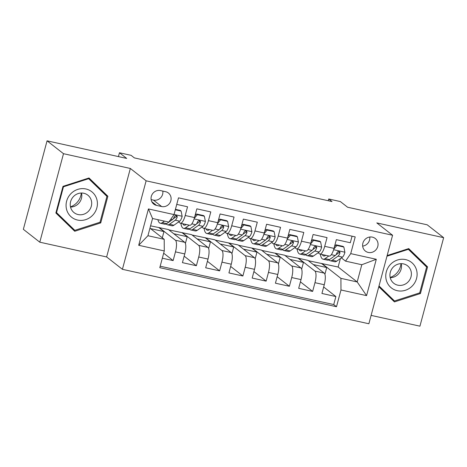 <?xml version="1.0" encoding="UTF-8"?>
<svg xmlns="http://www.w3.org/2000/svg" width="467" height="467" viewBox="0 0 467 467"><rect width="100%" height="100%" fill="white"/><g stroke="black" fill="none" stroke-linecap="round" stroke-linejoin="round"><path stroke-width="0.7" d="M372.38 237.131A7.997 7.542 128.1 0 0 363.489 241.567A7.997 7.542 128.1 0 0 365.398 251.088A7.997 7.542 128.1 0 0 368.282 252.443A7.997 7.542 128.1 0 0 377.173 248.006A7.997 7.542 128.1 0 0 375.264 238.485A7.997 7.542 128.1 0 0 372.38 237.131M371.113 315.388L419.938 326.17L443.65 237.68L427.212 224.814L347.576 207.22L340.344 201.557L328.721 198.989L328.254 200.734M122.412 269.307L368.872 323.759L392.584 235.263L146.124 180.817L122.412 269.307L106.634 256.955L130.346 168.464L63.5 153.696L39.788 242.186L106.634 256.955M39.788 242.186L23.35 229.32L47.062 140.83L126.697 158.418L119.464 152.762L118.437 156.597M63.5 153.696L47.062 140.83M352.054 236.191L350.303 242.735L336.351 239.653L334.01 248.386L324.711 246.331A10 3.041 102.5 0 1 319.924 254.036A10 3.041 102.5 0 1 319.516 253.838L318.126 252.752M324.711 246.331L327.052 237.598L313.1 234.516L310.759 243.249L301.46 241.194A10 3.041 102.5 0 1 296.673 248.899A10 3.041 102.5 0 1 296.265 248.701L294.875 247.615M301.46 241.194L303.801 232.461L289.849 229.379L287.509 238.112L278.209 236.057A10 3.041 102.5 0 1 273.423 243.762A10 3.041 102.5 0 1 273.014 243.564L271.625 242.478M278.209 236.057L280.55 227.324L266.599 224.242L264.258 232.975L254.959 230.92A10 3.041 102.5 0 1 250.172 238.625A10 3.041 102.5 0 1 249.763 238.427L248.374 237.341M254.959 230.92L257.299 222.187L243.348 219.111L241.007 227.838L231.708 225.783A10 3.041 102.5 0 1 226.921 233.488A10 3.041 102.5 0 1 226.513 233.29L225.123 232.204M231.708 225.783L234.049 217.056L220.097 213.974L217.756 222.701L208.457 220.646A10 3.041 102.5 0 1 203.67 228.351A10 3.041 102.5 0 1 203.262 228.153L201.872 227.067M208.457 220.646L210.798 211.919L196.846 208.837L194.505 217.564A10 3.041 102.5 0 1 189.719 225.269L180.42 223.214A10 3.041 102.5 0 1 180.011 223.016L178.622 221.93M162.329 258.21L173.129 260.592L163.672 253.196M150.578 225.847L168.394 229.53L184.698 242.291A10 3.041 102.5 0 1 184.763 253.92L182.428 262.647L196.379 265.729L184.161 256.167M168.844 229.881L191.645 234.667L207.949 247.428A10 3.041 -77.5 0 1 208.013 259.057L205.678 267.784L219.63 270.866L207.412 261.304M192.095 235.018L214.896 239.804L231.2 252.565A10 3.041 -77.5 0 1 231.264 264.194L228.929 272.921L242.881 276.003L230.663 266.441M215.345 240.155L238.147 244.942L254.451 257.702A10 3.041 -77.5 0 1 254.515 269.331L252.18 278.058L266.132 281.14L253.914 271.578M238.596 245.292L261.397 250.078L277.702 262.839A10 3.041 -77.5 0 1 277.766 274.468L275.431 283.195L289.382 286.277L277.164 276.715M261.847 250.429L284.648 255.21L300.952 267.976A10 3.041 -77.5 0 1 301.017 279.605L298.682 288.332L312.633 291.414L300.415 281.852M313.48 249.109L313.188 248.882M290.229 243.972L289.937 243.745M266.978 238.835L266.686 238.608M243.727 233.698L243.435 233.471M220.477 228.561L220.185 228.334M197.226 223.424L196.934 223.197M119.464 152.762L131.087 155.33L134.373 157.899L332.008 201.563L328.721 198.989M156.533 205.404L161.646 206.537A7.752 7.303 128.1 0 0 170.262 202.24A7.752 7.303 128.1 0 0 168.406 193.017A7.752 7.303 128.1 0 0 165.616 191.709L160.502 190.577A7.752 7.303 128.1 0 0 151.886 194.873A7.752 7.303 128.1 0 0 153.742 204.091A7.752 7.303 128.1 0 0 156.533 205.404L151.798 201.703M345.527 261.135L350.723 253.628L355.212 236.886L178.505 197.845L174.016 214.587L168.826 222.099L152.546 218.503L147.934 235.724L164.209 239.32L164.279 250.942L159.79 267.684L336.497 306.726L340.98 289.984L340.916 278.355L357.191 281.951L361.802 264.731L345.527 261.135L341.377 257.883M350.723 253.628L376.297 259.278L366.56 295.634L340.98 289.984M164.279 250.942L138.699 245.292L148.442 208.936L174.016 214.587M285.098 255.566L298.594 258.292L314.904 271.058A10 3.041 102.5 0 1 314.968 282.681L312.633 291.414M298.594 258.292L307.899 260.347L324.203 273.113L314.904 271.058M275.343 253.155L291.653 265.921A10 3.041 102.5 0 1 291.717 277.55L289.382 286.277M252.092 248.024L268.402 260.784A10 3.041 102.5 0 1 268.467 272.413L266.132 281.14M228.842 242.887L245.152 255.647A10 3.041 102.5 0 1 245.216 267.276L242.881 276.003M205.591 237.75L221.901 250.51A10 3.041 102.5 0 1 221.965 262.139L219.63 270.866M182.34 232.613L198.65 245.373A10 3.041 102.5 0 1 198.714 257.002L196.379 265.729M173.975 218.287L173.683 218.06M159.089 227.476L175.399 240.236A10 3.041 102.5 0 1 175.464 251.865L173.129 260.592M160.181 266.219L333.736 304.56L335.884 296.551L323.666 286.989M324.203 273.113A10 3.041 -77.5 0 1 324.267 284.736L321.932 293.469L335.884 296.551M176.748 204.394L187.547 206.782L185.206 215.509A10 3.041 102.5 0 1 180.42 223.214M336.73 254.246L336.438 254.019M149.96 228.165L164.209 239.32M130.346 168.464L146.124 180.817M443.65 237.68L376.805 222.911L392.584 235.263M308.348 260.703L338.126 267.025L357.191 281.951L366.56 295.634M338.126 267.025L340.385 258.584M321.845 263.429L340.916 278.355M162.288 237.814L163.958 231.574L159.025 227.715M150.526 228.602L163.958 231.574M185.405 243.447L187.209 236.711L182.276 232.852M173.777 233.739L187.209 236.711M197.027 238.876L210.459 241.848L205.527 237.989M208.656 248.584L210.459 241.848M203.67 228.351L212.97 230.406A10 3.041 -77.5 0 0 217.756 222.701M220.278 244.013L233.71 246.985L228.777 243.126M231.906 253.721L233.71 246.985M226.921 233.488L236.22 235.543A10 3.041 -77.5 0 0 241.007 227.838M243.529 249.15L256.961 252.122L252.028 248.257M255.157 258.858L256.961 252.122M250.172 238.625L259.471 240.68A10 3.041 -77.5 0 0 264.258 232.975M266.78 254.287L280.212 257.259L275.279 253.394M278.408 263.995L280.212 257.259M273.423 243.762L282.722 245.817A10 3.041 -77.5 0 0 287.509 238.112M290.03 259.424L303.462 262.396L298.53 258.531M301.659 269.132L303.462 262.396M296.673 248.899L305.973 250.954A10 3.041 -77.5 0 0 310.759 243.249M313.281 264.561L326.713 267.533L321.781 263.668M324.909 274.269L326.713 267.533M333.736 304.56L336.497 306.726M319.924 254.036L329.223 256.091A10 3.041 -77.5 0 0 334.01 248.386M152.546 218.503L148.442 208.936M147.934 235.724L138.699 245.292M376.297 259.278L361.802 264.731M151.133 199.596L153.427 200.104A7.752 7.303 128.1 0 0 162.796 191.085M362.661 246.115A7.997 7.542 128.1 0 0 369.782 237.026M74.732 231.27L100.738 222.899L107.877 196.251L89.01 177.968L63.004 186.339L55.865 212.987L74.732 231.27M378.79 286.744L394.428 301.898L420.434 293.533L427.574 266.879L408.707 248.596L387.155 255.537M72.367 228.982L72.875 228.812M104.999 194.529L105.116 194.091L88.613 178.096M105.116 194.091L107.877 196.251M99.92 222.263L100.738 222.899M424.696 265.157L424.812 264.719L408.31 248.724M392.064 299.61L392.572 299.446M424.812 264.719L427.574 266.879M419.617 292.891L420.434 293.533M164.466 221.136L162.3 222.66A19.124 5.82 102.5 0 1 160.292 223.214A19.124 5.82 102.5 0 1 157.899 219.683M175.3 209.794L181.108 211.078L182.153 216.373A6.626 2.014 102.5 0 1 179.707 221.165L173.922 225.228A19.124 5.82 102.5 0 1 171.92 225.783L167.501 224.808A19.124 5.82 -77.5 0 0 169.503 224.253L175.288 220.19A6.626 2.014 -77.5 0 0 177.174 217.132L177.168 216.215L176.088 215.421L175.137 215.631L174.384 216.513A6.626 2.014 102.5 0 1 172.498 219.578L166.713 223.635A19.124 5.82 102.5 0 1 164.711 224.189L160.292 223.214M181.108 211.078L180.256 210.407L175.423 209.344M166.234 223.927A19.124 5.82 -77.5 0 0 167.501 224.808M177.174 217.132L176.228 216.39A3.374 1.027 102.5 0 1 175.65 217.114L173.21 218.825M85.905 188.972A16.252 15.318 128.1 0 0 66.623 201.178A16.252 15.318 128.1 0 0 77.575 220.062A16.252 15.318 128.1 0 0 96.85 207.856A16.252 15.318 128.1 0 0 85.905 188.972M83.815 193.262A11.126 10.484 128.1 0 0 71.445 199.432A11.126 10.484 128.1 0 0 74.101 212.666A11.126 10.484 128.1 0 0 78.106 214.551A11.126 10.484 128.1 0 0 90.475 208.381A11.126 10.484 128.1 0 0 87.819 195.148A11.126 10.484 128.1 0 0 83.815 193.262M74.819 230.336L56.542 212.625L63.459 186.8L88.66 178.692L106.937 196.409L100.02 222.228L74.819 230.336L72.192 228.281L55.976 212.567M56.058 212.246L56.542 212.625M62.981 186.426L63.459 186.8M88.105 178.26L88.66 178.692M81.287 193.023A15.621 14.728 -51.9 0 1 70.476 206.84M81.521 193.023A11.126 10.484 -51.9 0 1 70.529 207.062M400.99 263.657A15.621 14.728 -51.9 0 1 396.565 273.306A15.621 14.728 -51.9 0 1 390.173 277.468M390.43 264.48A16.252 15.318 128.1 0 0 390.272 286.942A16.252 15.318 128.1 0 0 412.443 285.81A16.252 15.318 128.1 0 0 412.6 263.353A16.252 15.318 128.1 0 0 390.43 264.48M393.126 267.235A11.126 10.484 128.1 0 0 393.804 283.294A11.126 10.484 128.1 0 0 408.193 281.84A11.126 10.484 128.1 0 0 407.516 265.776A11.126 10.484 128.1 0 0 393.126 267.235M401.217 263.651A11.126 10.484 -51.9 0 1 398.322 274.111A11.126 10.484 -51.9 0 1 390.225 277.696M386.974 256.202L408.356 249.325L426.634 267.036L419.716 292.862L394.516 300.97L391.889 298.909L378.9 286.324M394.516 300.97L379.006 285.938M407.802 248.888L408.356 249.325M186.222 224.499L185.907 224.715A15.872 4.833 102.5 0 1 184.243 225.182A15.872 4.833 102.5 0 1 182.76 223.734M189.287 225.176L185.551 227.797A19.124 5.82 102.5 0 1 183.543 228.351A19.124 5.82 102.5 0 1 180.875 223.314M204.359 216.215L203.507 215.544L196.531 214.003L197.383 214.674L204.359 216.215L205.404 221.51A6.626 2.014 102.5 0 1 202.958 226.302L197.173 230.365A19.124 5.82 102.5 0 1 195.171 230.92L190.752 229.945A19.124 5.82 -77.5 0 0 192.754 229.385L198.539 225.327A6.626 2.014 -77.5 0 0 200.425 222.269L200.419 221.352L199.339 220.558L198.387 220.768L197.634 221.65A6.626 2.014 102.5 0 1 195.749 224.715L189.964 228.772A19.124 5.82 102.5 0 1 187.962 229.326L183.543 228.351M197.383 214.674L194.29 218.34M194.961 215.859L196.531 214.003M189.485 229.063A19.124 5.82 -77.5 0 0 190.752 229.945M200.425 222.269L199.479 221.527A3.374 1.027 102.5 0 1 198.901 222.251L196.461 223.962M209.473 229.636L209.158 229.852A15.872 4.833 102.5 0 1 207.494 230.319A15.872 4.833 102.5 0 1 206.011 228.871M212.538 230.307L208.802 232.934A19.124 5.82 102.5 0 1 206.793 233.488A19.124 5.82 102.5 0 1 204.126 228.451M227.61 221.352L226.758 220.681L219.782 219.14L220.634 219.811L227.61 221.352L228.655 226.647A6.626 2.014 102.5 0 1 226.209 231.439L220.424 235.502A19.124 5.82 102.5 0 1 218.422 236.057L214.003 235.082A19.124 5.82 -77.5 0 0 216.005 234.522L221.79 230.465A6.626 2.014 -77.5 0 0 223.675 227.406L223.67 226.489L222.59 225.695L221.638 225.905L220.885 226.787A6.626 2.014 102.5 0 1 219 229.852L213.215 233.909A19.124 5.82 102.5 0 1 211.212 234.463L206.793 233.488M220.634 219.811L217.54 223.477M218.212 220.996L219.782 219.14M212.736 234.2A19.124 5.82 -77.5 0 0 214.003 235.082M223.675 227.406L222.73 226.664A3.374 1.027 102.5 0 1 222.152 227.388L219.712 229.099M232.724 234.773L232.408 234.989A15.872 4.833 102.5 0 1 230.745 235.45A15.872 4.833 102.5 0 1 229.262 234.008M235.788 235.444L232.052 238.071A19.124 5.82 102.5 0 1 230.044 238.625A19.124 5.82 102.5 0 1 227.376 233.588M250.861 226.489L250.008 225.818L243.033 224.277L243.885 224.948L250.861 226.489L251.906 231.784A6.626 2.014 102.5 0 1 249.46 236.576L243.675 240.639A19.124 5.82 102.5 0 1 241.672 241.194L237.254 240.219A19.124 5.82 -77.5 0 0 239.256 239.659L245.041 235.602A6.626 2.014 -77.5 0 0 246.926 232.543L246.92 231.626L245.84 230.832L244.889 231.042L244.136 231.924A6.626 2.014 102.5 0 1 242.25 234.983L236.465 239.046A19.124 5.82 102.5 0 1 234.463 239.6L230.044 238.625M243.885 224.948L240.791 228.614M241.462 226.133L243.033 224.277M235.987 239.338A19.124 5.82 -77.5 0 0 237.254 240.219M246.926 232.543L245.981 231.801A3.374 1.027 102.5 0 1 245.403 232.525L242.963 234.236M255.974 239.91L255.659 240.126A15.872 4.833 102.5 0 1 253.995 240.587A15.872 4.833 102.5 0 1 252.513 239.145M259.039 240.581L255.303 243.208A19.124 5.82 102.5 0 1 253.295 243.762A19.124 5.82 102.5 0 1 250.627 238.725M274.111 231.626L273.259 230.955L266.283 229.414L267.136 230.085L274.111 231.626L275.156 236.921A6.626 2.014 102.5 0 1 272.71 241.713L266.926 245.776A19.124 5.82 102.5 0 1 264.923 246.331L260.504 245.356A19.124 5.82 -77.5 0 0 262.507 244.796L268.291 240.738A6.626 2.014 -77.5 0 0 270.177 237.68L270.171 236.763L269.091 235.969L268.14 236.179L267.387 237.061A6.626 2.014 102.5 0 1 265.501 240.12L259.716 244.183A19.124 5.82 102.5 0 1 257.714 244.737L253.295 243.762M267.136 230.085L264.042 233.751M264.713 231.27L266.283 229.414M259.238 244.475A19.124 5.82 -77.5 0 0 260.504 245.356M270.177 237.68L269.231 236.938A3.374 1.027 102.5 0 1 268.653 237.662L266.213 239.373M279.225 245.041L278.91 245.263A15.872 4.833 102.5 0 1 277.246 245.724A15.872 4.833 102.5 0 1 275.763 244.276M282.29 245.718L278.554 248.339A19.124 5.82 102.5 0 1 276.546 248.899A19.124 5.82 102.5 0 1 273.878 243.862M297.362 236.763L296.51 236.092L289.534 234.551L290.386 235.222L297.362 236.763L298.407 242.058A6.626 2.014 102.5 0 1 295.961 246.85L290.176 250.907A19.124 5.82 102.5 0 1 288.174 251.468L283.755 250.493A19.124 5.82 -77.5 0 0 285.757 249.933L291.542 245.875A6.626 2.014 -77.5 0 0 293.428 242.811L293.422 241.894L292.342 241.106L291.39 241.316L290.637 242.198A6.626 2.014 102.5 0 1 288.752 245.257L282.967 249.32A19.124 5.82 102.5 0 1 280.965 249.874L276.546 248.899M290.386 235.222L287.293 238.888M287.964 236.407L289.534 234.551M282.488 249.612A19.124 5.82 -77.5 0 0 283.755 250.493M293.428 242.811L292.482 242.075A3.374 1.027 102.5 0 1 291.904 242.799L289.464 244.51M302.476 250.178L302.161 250.4A15.872 4.833 102.5 0 1 300.497 250.861A15.872 4.833 102.5 0 1 299.014 249.413M305.541 250.855L301.805 253.476A19.124 5.82 102.5 0 1 299.796 254.036A19.124 5.82 102.5 0 1 297.129 248.999M320.613 241.9L319.761 241.229L312.785 239.688L313.637 240.359L320.613 241.9L321.658 247.195A6.626 2.014 102.5 0 1 319.212 251.987L313.427 256.044A19.124 5.82 102.5 0 1 311.425 256.605L307.006 255.63A19.124 5.82 -77.5 0 0 309.008 255.07L314.793 251.012A6.626 2.014 -77.5 0 0 316.679 247.948L316.673 247.031L315.593 246.243L314.641 246.453L313.888 247.335A6.626 2.014 102.5 0 1 312.003 250.394L306.218 254.457A19.124 5.82 102.5 0 1 304.215 255.011L299.796 254.036M313.637 240.359L310.543 244.025M311.215 241.544L312.785 239.688M305.739 254.748A19.124 5.82 -77.5 0 0 307.006 255.63M316.679 247.948L315.733 247.212A3.374 1.027 102.5 0 1 315.155 247.936L312.715 249.647M325.727 255.315L325.411 255.537A15.872 4.833 102.5 0 1 323.748 255.998A15.872 4.833 102.5 0 1 322.265 254.55M328.791 255.992L325.055 258.613A19.124 5.82 102.5 0 1 323.047 259.173A19.124 5.82 102.5 0 1 320.38 254.136M343.864 247.037L343.012 246.366L336.036 244.825L336.888 245.496L343.864 247.037L344.909 252.332A6.626 2.014 102.5 0 1 342.463 257.124L336.678 261.181A19.124 5.82 102.5 0 1 334.676 261.742L330.257 260.767A19.124 5.82 -77.5 0 0 332.259 260.207L338.044 256.149A6.626 2.014 -77.5 0 0 339.929 253.085L339.923 252.168L338.844 251.38L337.892 251.59L337.139 252.472A6.626 2.014 102.5 0 1 335.253 255.531L329.469 259.594A19.124 5.82 102.5 0 1 327.466 260.148L323.047 259.173M336.888 245.496L333.794 249.162M334.465 246.681L336.036 244.825M328.99 259.885A19.124 5.82 -77.5 0 0 330.257 260.767M339.929 253.085L338.984 252.349A3.374 1.027 102.5 0 1 338.406 253.073L335.966 254.784M300.952 267.976L291.653 265.921M277.702 262.839L268.402 260.784M254.451 257.702L245.152 255.647M231.2 252.565L221.901 250.51M207.949 247.428L198.65 245.373M184.698 242.291L175.399 240.236M184.763 253.92L175.464 251.865M324.267 284.736L314.968 282.681M301.017 279.605L291.717 277.55M277.766 274.468L268.467 272.413M254.515 269.331L245.216 267.276M231.264 264.194L221.965 262.139M208.013 259.057L198.714 257.002M194.505 217.564L185.206 215.509M153.427 200.104L161.646 206.537M182.124 216.244L174.051 214.458M166.713 223.635L162.3 222.66M173.922 225.228L169.503 224.253M172.498 219.578L170.823 219.204M179.707 221.165L175.288 220.19M205.375 221.381L194.12 218.895M189.964 228.772L185.551 227.797M197.173 230.365L192.754 229.385M195.749 224.715L191.838 223.845M202.958 226.302L198.539 225.327M228.626 226.518L217.371 224.032M213.215 233.909L208.802 232.934M220.424 235.502L216.005 234.522M219 229.852L215.089 228.982M226.209 231.439L221.79 230.465M251.876 231.655L240.622 229.169M236.465 239.046L232.052 238.071M243.675 240.639L239.256 239.659M242.25 234.983L238.339 234.119M249.46 236.576L245.041 235.602M275.127 236.792L263.873 234.306M259.716 244.183L255.303 243.208M266.926 245.776L262.507 244.796M265.501 240.12L261.59 239.256M272.71 241.713L268.291 240.738M298.378 241.929L287.123 239.443M282.967 249.32L278.554 248.339M290.176 250.907L285.757 249.933M288.752 245.257L284.841 244.393M295.961 246.85L291.542 245.875M321.629 247.066L310.374 244.574M306.218 254.457L301.805 253.476M313.427 256.044L309.008 255.07M312.003 250.394L308.092 249.53M319.212 251.987L314.793 251.012M344.879 252.203L333.625 249.711M329.469 259.594L325.055 258.613M336.678 261.181L332.259 260.207M335.253 255.531L331.342 254.667M342.463 257.124L338.044 256.149"/></g></svg>
